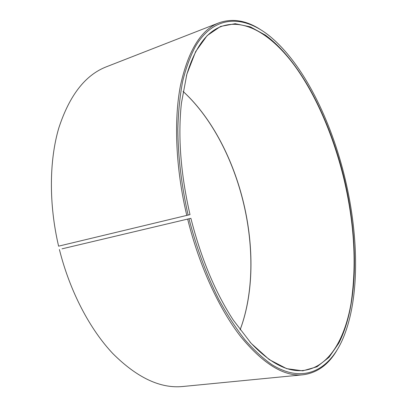 <?xml version="1.0" encoding="UTF-8"?>
<svg xmlns="http://www.w3.org/2000/svg" width="407" height="407" viewBox="0 0 407 407"><rect width="100%" height="100%" fill="white"/><g stroke="black" fill="none" stroke-linecap="round" stroke-linejoin="round"><path stroke-width="0.61" d="M186.396 75.906C194.363 48.611 205.988 32.148 221.276 26.511C245.034 17.872 272.079 35.353 294.175 65.079C316.305 95.289 333.786 136.706 344.103 179.711C354.487 224.12 356.786 265.445 350.992 303.683C344.668 339.881 328.495 367.409 303.541 370.436C287.357 372.329 269.541 362.907 250.086 342.175M62.022 248.84L190.888 218.315L62.022 248.84M183.058 91.397L184.396 92.623C212.347 118.798 233.465 160.155 243.762 203.658C253.937 246.708 253.678 292.562 240.735 328.169L240.099 329.874M183.053 91.422L184.208 92.486C212.205 118.707 233.359 160.119 243.666 203.678C253.861 246.79 253.602 292.704 240.634 328.378L240.084 329.848M189.998 214.626L58.562 246.169L189.998 214.626C180.677 173.799 177.813 136.691 181.4 103.302L186.833 74.298L195.67 51.557L207.178 35.587L220.599 26.419L235.2 23.703L250.336 26.852L265.466 35.16C300.656 61.06 329.945 119.144 344.434 179.635C358.598 239.942 358.536 304.573 338.792 343.193L329.039 357.275L316.967 366.783L302.737 370.843L286.66 368.656L269.231 359.59L251.134 343.33L233.231 320.004C215.171 292.241 201.058 258.348 190.888 218.315M58.598 246.154C48.728 203.973 49.222 160.592 58.771 128.098C69.439 95.406 85.302 74.974 106.364 66.809L218.915 22.848C232.209 18.183 245.874 20.309 259.91 29.218M186.762 215.369C175.646 168.122 173.758 120.228 180.474 85.419C188.197 50.544 201.007 29.691 218.915 22.848M188.1 215.054C181.441 185.19 178.022 156.568 177.828 129.192C178.297 111.742 179.919 95.762 182.692 81.247C186.06 67.74 190.318 56.115 195.467 46.373C214.56 14.443 243.605 15.201 269.312 35.826C303.342 63.4 331.334 120.548 345.273 179.446C359.152 237.836 359.885 300.753 342.165 340.4C328.617 370.309 303.21 384.147 271.886 364.626C262.922 358.363 253.902 350.035 244.816 339.631C235.801 328.078 227.137 314.692 218.829 299.486C206.608 275.203 196.667 248.316 189.006 218.824M336.772 350.544C328.286 364.84 317.058 372.919 303.093 374.776C284.142 376.765 263.395 364.112 240.852 336.818C219.215 309.127 199.262 266.015 187.673 219.154M303.093 374.776L182.835 386.497C160.49 388.736 137.22 377.828 113.034 353.775C89.911 329.395 69.851 291.331 59.412 249.532"/></g></svg>
